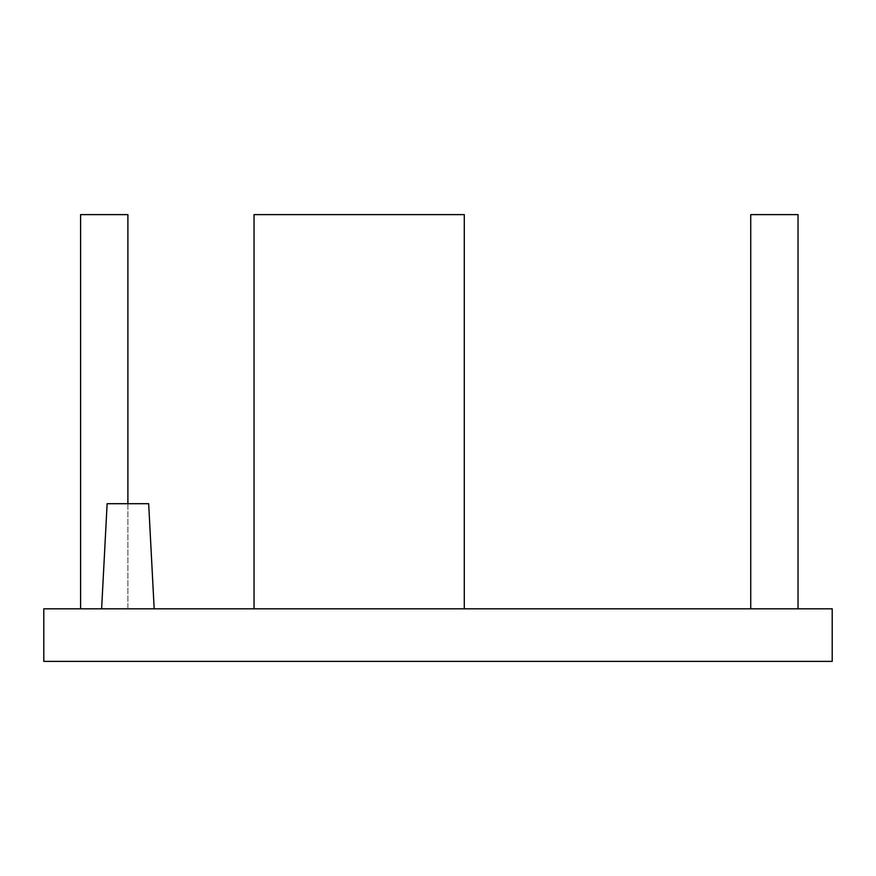 <?xml version="1.0" encoding="UTF-8"?>
<svg xmlns="http://www.w3.org/2000/svg" width="876" height="876" viewBox="0 0 876 876"><rect width="100%" height="100%" fill="white"/><g stroke="black" fill="none" stroke-linecap="round" stroke-linejoin="round"><path stroke-width="0.66" stroke-dasharray="4.38 3.29" d="M154.176 608.82L148.668 503.7L107.124 503.7L148.668 503.7L107.124 503.7L101.616 608.82L154.176 608.82L101.616 608.82M464.28 608.82L254.04 608.82L464.28 608.82L254.04 608.82L464.28 608.82L464.28 214.62L254.04 214.62L254.04 608.82L254.04 214.62L464.28 214.62L464.28 608.82L464.28 214.62L254.04 214.62L254.04 608.82M750.732 608.82L798.036 608.82L750.732 608.82L750.732 214.62L798.036 214.62L798.036 608.82M43.8 608.82L832.2 608.82L832.2 661.38L43.8 661.38L43.8 608.82M127.896 503.7L127.896 608.82L80.592 608.82L127.896 608.82L127.896 214.62L80.592 214.62L80.592 608.82"/><path stroke-width="1.31" d="M101.616 608.82L107.124 503.7L148.668 503.7L154.176 608.82M43.8 608.82L832.2 608.82L832.2 661.38L43.8 661.38L43.8 608.82M750.732 608.82L750.732 214.62L798.036 214.62L798.036 608.82M127.896 503.7L127.896 214.62L80.592 214.62L80.592 608.82M254.04 608.82L254.04 214.62L464.28 214.62L464.28 608.82"/></g></svg>
